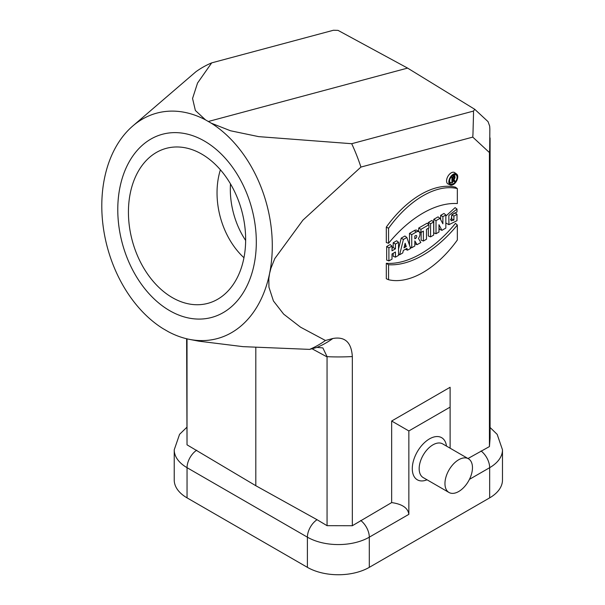 <?xml version="1.0" encoding="UTF-8"?>
<svg xmlns="http://www.w3.org/2000/svg" width="605" height="605" viewBox="0 0 605 605"><rect width="100%" height="100%" fill="white"/><g stroke="black" fill="none" stroke-linecap="round" stroke-linejoin="round"><path stroke-width="0.91" d="M127.98 259.969A94.834 67.057 75 0 1 162.495 134.25A94.834 67.057 75 0 1 251.816 208.498A94.834 67.057 75 0 1 211.584 317.459A94.834 67.057 75 0 1 127.98 259.969M211.274 123.193L230.513 130.771L258.653 136.632L351.694 143.71A151.734 107.289 75 0 1 360.928 167.071L302.901 220.16L274.799 258.577L270.919 268.31L269.573 273.505A116.72 82.53 75 0 1 189.713 339.42A116.72 82.53 75 0 1 168.576 331.842L162.813 328.515A116.72 82.53 75 0 1 104.514 178.203A116.72 82.53 75 0 1 132.571 126.173A116.72 82.53 75 0 1 205.511 119.873L211.274 123.193A116.72 82.53 75 0 1 269.573 273.505L268.824 278.542L268.945 287.201L273.43 300.957L283.669 314.139L300.511 327.161L325.429 340.486L332.856 338.498C344.948 336.327 351.437 342.347 352.329 356.564L349.41 356.7A151.734 87.596 180 0 1 329.959 356.799L327.055 356.632L322.866 347.913L317.065 347.399L318.926 346.567A151.734 107.244 75 0 0 331.109 339.723L332.856 338.498M205.511 119.873L195.362 110.473L192.556 98.471L197.548 83.036L211.69 62.875A151.734 107.289 -105 0 0 195.861 71.776L132.571 126.173M450.823 182.581A5.097 2.942 -60 0 1 449.689 182.869M454.476 174.573A5.097 2.942 -60 0 1 454.816 176.138A5.097 2.942 -60 0 1 454.801 176.524M449.681 180.139L449.681 182.135L451.927 183.012L452.608 182.612L452.608 180.23L453.221 179.882L454.249 181.666L455.02 181.228L453.969 179.405A1.944 1.127 120 0 0 454.673 176.403A1.944 1.127 120 0 0 453.644 176.463L451.927 177.454L451.164 177.015M469.45 479.349L489.664 467.68A43.772 25.266 0 0 0 502.483 449.81L502.483 479.992A43.772 25.266 180 0 1 489.664 497.862L369.3 567.346A43.772 25.266 180 0 1 307.401 567.346L307.401 537.172A14.588 8.425 -60 0 1 317.05 519.71L327.063 525.677L352.329 525.73L391.654 502.589L391.654 421.019L450.112 387.268L450.112 407.127L408.851 430.949L391.654 421.019M467.99 458.522L489.437 446.573L489.437 152.573L472.762 137.108A200.134 110.503 -69.3 0 0 472.966 134.03L473.511 114.02A202.32 114.988 -67.6 0 0 473.465 111.078L474.751 109.301L407.596 68.1L338.059 30.386L333.461 30.25L211.69 62.875M360.928 167.071L472.762 137.108M352.329 525.73L352.329 356.564M414.833 243.739L417.034 244.7L420.815 242.522L418.441 238.408A5.135 2.964 120 0 0 419.083 231.836A5.135 2.964 120 0 0 416.361 231.987L411.74 234.657L409.494 233.364L409.494 245.093M419.083 231.836L417.155 230.422A5.392 3.108 120 0 0 414.296 230.588L409.494 233.364M456.994 209.08L448.834 215.486L448.925 224.689L456.994 220.674L456.994 214.321L453.901 216.106L453.901 220.076L451.073 220.81L451.776 214.972L456.994 211.939L456.994 209.08L455.111 207.636L445.847 216.068M445.847 223.003L448.925 224.689M451.655 215.13L451.655 218.821L450.445 219.486M456.994 214.321L455.111 212.816L452.177 214.51M456.631 174.058L454.703 172.652A6.579 3.796 120 0 0 447.927 176.32A6.579 3.796 120 0 0 448.139 184.018L450.317 184.986A6.322 3.653 120 0 0 455.119 183.058A6.322 3.653 120 0 0 457.751 176.826A6.322 3.653 120 0 0 456.631 174.058A6.322 3.653 120 0 0 450.12 177.583A6.322 3.653 120 0 0 450.317 184.986M438.973 227.934L439.752 229.408L441.93 230.331L445.847 228.062L445.847 214.964L443.972 213.459L440.652 215.372L440.652 219.562M445.847 214.964L442.89 216.666L442.89 223.812L440.001 218.337L438.058 216.87L433.77 219.343L433.77 232.864L436.016 233.742L438.973 232.033L438.973 224.72L441.93 230.331M406.855 237.478L403.414 239.459L399.633 254.75L402.726 252.958L403.346 250.462L406.923 248.398L407.543 250.183L410.636 248.398L406.855 237.478L404.919 236.003L401.221 238.136L398.529 249.01M421.148 232.396L421.148 240.147L423.394 241.032L426.487 239.24L426.487 229.318L428.93 227.904L428.93 224.727L427.047 223.222L418.713 228.04L418.713 231.564M386.315 227.094L386.315 242.544L388.561 243.27A100.09 57.785 -60 0 1 457.335 203.567L457.335 188.578L455.452 187.179A84.39 48.725 120 0 0 386.315 227.094L388.561 228.289L388.561 243.27M386.315 263.304L386.315 278.746L388.561 279.729A84.133 48.574 120 0 0 457.335 240.019L457.335 225.037L455.452 223.381A99.833 57.634 -60 0 1 386.315 263.304L388.561 264.74L388.561 279.729M433.679 221.99L430.579 223.774L430.579 236.88L433.679 235.095L433.679 221.99L431.796 220.485L428.34 222.481L428.34 224.258M428.34 228.251L428.34 236.003L430.579 236.88M393.197 253.306L393.197 256.293L395.436 257.17L398.529 255.386L398.529 242.28L396.653 240.775L393.197 242.771L393.197 247.536L392.002 248.224M398.529 242.28L395.436 244.065L395.436 248.829L392.002 250.818L392.002 246.054L390.119 244.549L386.663 246.545L386.663 260.067L388.902 260.944L392.002 259.159L392.002 253.994L395.436 252.005L395.436 257.17M472.467 467.68A19.451 11.23 120 0 0 468.436 458.772A19.451 11.23 120 0 0 448.986 470.009A19.451 11.23 120 0 0 448.986 492.47A19.451 11.23 120 0 0 463.974 487.259A19.451 11.23 120 0 0 472.467 467.68M189.713 339.42L198.788 341.167L242.96 346.642L309.631 349.387L317.065 347.399M309.631 349.387L311.787 348.42A151.734 107.312 -105 0 0 323.395 341.901L325.429 340.486M220.401 169.793A68.085 48.143 -105 0 0 243.959 257.73M230.49 183.89A68.085 48.143 -105 0 0 245.653 240.472M317.05 519.71L255.817 485.717L187.021 444.826L186.62 338.747M187.021 444.826L187.021 338.845M255.817 485.717L255.817 347.512M360.709 520.459A14.588 8.425 60 0 1 369.3 537.172A43.772 25.266 0 0 1 307.401 537.172L187.043 467.68A43.772 25.266 180 0 1 174.225 449.81L174.225 479.992A43.772 25.266 0 0 0 187.043 497.862L307.401 567.346M489.437 152.573A200.134 181.205 -179.3 0 0 489.679 149.533L489.853 129.175A202.32 184.026 176.5 0 0 489.664 126.105L488.038 121.628L474.751 109.301M489.437 446.573L490.088 438.035L490.088 137.955M351.694 143.71L473.465 111.078M208.407 121.469L407.596 68.1M327.063 525.677L327.055 356.632M450.112 448.199L450.112 407.127M391.654 502.589C402.295 504.109 408.027 508.026 408.851 514.341L408.851 430.949M406.28 246.545L403.989 247.868L405.138 243.233L406.28 246.545L404.548 245.6M407.543 250.183L405.38 249.29M403.414 239.459L401.221 238.136M399.633 254.75L398.529 254.35M428.93 224.727L420.951 229.333L418.713 228.04M420.951 229.333L420.951 232.509L418.925 231.715M420.951 232.509L423.394 231.102L423.394 241.032M442.89 216.666L440.652 215.372M440.001 218.337L436.016 220.636L433.77 219.343M436.016 220.636L436.016 233.742M457.335 188.578A84.133 48.574 120 0 0 388.561 228.289M457.062 177.227A5.347 3.086 -60 0 1 454.62 182.725A5.347 3.086 -60 0 1 450.445 183.935A5.347 3.086 -60 0 1 450.604 177.862A5.347 3.086 -60 0 1 455.784 174.694A5.347 3.086 -60 0 1 457.062 177.227M457.335 225.037A100.09 57.785 -60 0 1 388.561 264.74M453.901 216.106L451.829 214.911M453.901 220.076L451.655 218.821M430.579 223.774L428.34 222.481M415.552 235.632A1.702 0.983 -60 0 1 416.353 235.519A1.702 0.983 -60 0 1 416.679 236.857A1.702 0.983 -60 0 1 415.552 238.408L414.833 238.824L414.833 236.048L415.552 235.632M411.74 234.657L411.74 247.763L410.213 247.165M411.74 247.763L414.833 245.97L414.833 240.888L417.034 244.7M395.436 244.065L393.197 242.771M395.436 248.829L393.197 247.536M392.002 246.054L388.902 247.838L386.663 246.545M388.902 247.838L388.902 260.944M453.644 177.257A0.976 0.56 -60 0 1 454.098 177.189A0.976 0.56 -60 0 1 454.287 177.961A0.976 0.56 -60 0 1 453.644 178.846L452.608 179.435L452.608 177.847L453.644 177.257M454.249 181.666L452.608 180.978M451.927 177.454L451.927 183.012M172.357 297.622A80.246 56.741 75 0 1 128.517 216.371A80.246 56.741 75 0 1 166.277 148.346A80.246 56.741 75 0 1 241.849 211.168A80.246 56.741 75 0 1 207.81 303.362A80.246 56.741 75 0 1 172.357 297.622M169.687 310.668A94.834 67.057 75 0 1 117.877 214.646A94.834 67.057 75 0 1 162.495 134.25A94.834 67.057 75 0 1 251.816 208.498A94.834 67.057 75 0 1 211.584 317.459A94.834 67.057 75 0 1 169.687 310.668M448.986 492.47L423.197 477.579A19.451 11.23 -60 0 1 423.197 455.119A19.451 11.23 -60 0 1 442.648 443.881L468.436 458.772M446.505 446.112A24.313 14.036 120 0 0 428.665 439.381A24.313 14.036 120 0 0 412.308 467.726A24.313 14.036 120 0 0 427.047 479.803M187.043 497.862L187.043 467.68A14.588 8.425 -60 0 1 196.693 450.226M312.014 348.752L327.063 356.912M408.851 514.341L369.3 537.172L369.3 567.346M481.066 450.975A14.588 8.425 60 0 1 489.664 467.68L489.664 497.862M415.552 238.408L414.833 237.916M416.361 231.987L414.296 230.588M453.644 178.846L452.608 178.142M453.644 176.463L452.434 175.639M186.62 427.493L179.564 434.337L174.225 449.81M502.483 449.81L497.174 434.375L490.088 427.493M454.673 176.403L453.024 175.2"/></g></svg>
